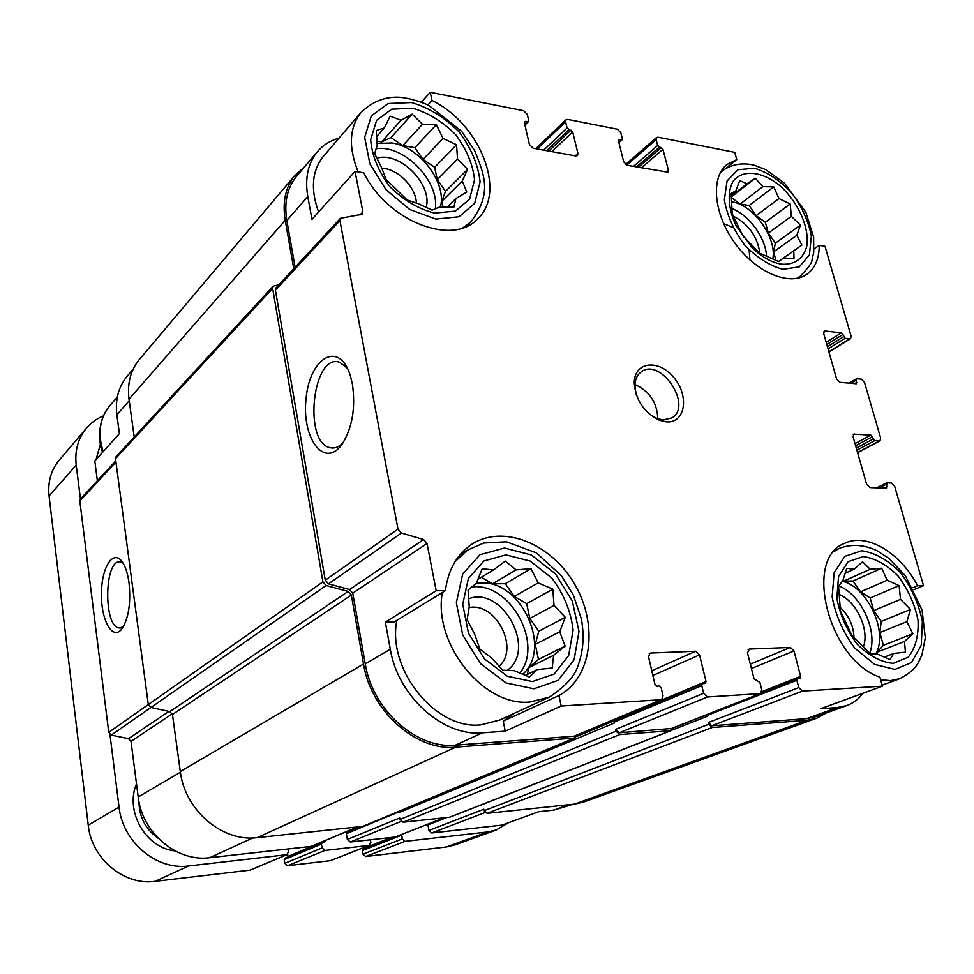 <?xml version="1.0" encoding="UTF-8"?>
<svg xmlns="http://www.w3.org/2000/svg" width="974" height="974" viewBox="0 0 974 974"><rect width="100%" height="100%" fill="white"/><g stroke="black" fill="none" stroke-linecap="round" stroke-linejoin="round"><path stroke-width="1.46" d="M434.611 213.111L455.455 211.09L469.614 199.098L474.545 179.74C472.853 164.326 466.558 149.314 455.637 134.68C442.671 121.628 428.365 112.814 412.72 108.236L391.694 109.185L376.597 120.326L370.668 139.708C371.983 155.67 378.387 171.339 389.892 186.716C403.638 200.254 418.552 209.057 434.611 213.111M439.846 206.926L432.152 210.153L418.187 203.676L407.193 200.035L386.008 179.277L381.723 167.918L374.661 153.697L377.218 145.333L376.268 130.54L384.401 127.923L390.124 116.162L401.044 120.301L412.148 114.153L422.473 124.234L436.352 124.672L443.048 138.418L456.538 144.773L457.549 159.091L467.642 169.306L462.285 181.006L466.777 192.048L455.905 198.526L453.921 207.085L439.846 206.926M532.413 681.569L554.218 674.045L568.633 655.587L573.114 630.105C570.825 611.161 563.727 593.811 551.808 578.032L530.112 561.048L505.956 554.876L483.908 560.963L468.372 578.483L462.735 604.245L468.445 633.088L484.48 658.935L507.442 676.273L532.413 681.569M537.088 669.625L529.442 677.04L514.223 670.66L502.864 670.234L491.261 657.718L479.878 649.098L474.691 634.244L467.106 619.561L469.237 606.887L468.08 590.049L476.249 583.341L482.215 568.743L493.514 569.924L505.287 561.109L516.135 569.875L531.013 568.682L538.159 582.878L552.806 589.173L554.023 605.402L565.261 617.321L559.721 631.773L565.139 646.079L553.646 655.271L552.185 668.018L537.088 669.625L525.303 675.42M893.231 663.367L908.194 657.182C915.487 648.014 918.774 635.705 918.032 620.255C914.756 604.245 908.158 589.538 898.223 576.145C886.997 564.847 875.358 558.309 863.317 556.544L848.086 561.694L838.565 576.474L836.836 598.158C839.917 614.777 846.674 630.105 857.096 644.118C868.918 655.77 880.959 662.186 893.231 663.367M893.84 653.444L889.907 659.593L877.562 654.187L870.33 653.724L852.128 635.888L840.452 611.051L838.553 586.226L842.851 580.589L846.747 568.268L854.003 569.266L862.574 561.815L870.208 569.242L881.677 568.219L887.156 580.261L899.124 585.605L900.512 599.363L910.495 609.444L906.867 621.668L912.869 633.733L904.493 641.464L905.43 652.142L893.84 653.444L884.088 657.194M781.452 264.173C794.723 265.281 804.122 258.134 806.971 245.217C809.224 226.869 797.998 202.044 780.405 186.119C762.435 171.107 742.285 168.892 732.972 181.554C727.103 192.158 728.138 208.497 735.918 225.42L752.305 247.92C761.96 257.16 771.676 262.578 781.452 264.173M782.974 258.439L778.628 261.531L759.793 253.252L742.699 235.684L732.192 213.696L731.17 193.485L735.833 190.831L739.729 180.58L747.046 183.757L755.349 178.254L762.825 186.655L773.746 186.85L778.981 198.562L790.17 203.956L791.351 216.313L800.445 225.152L796.781 235.355L801.906 245.046L793.773 250.793L794.005 258.414L782.974 258.439L778.591 261.519M338.989 138.162C330.076 140.646 322.784 145.284 317.086 152.078C307.881 163.595 304.777 178.425 307.796 196.565L311.96 219.369L355.06 171.412L363.801 172.8C387.421 221.402 452.533 246.373 477.333 219.101C507.247 192.596 480.231 123.771 431.981 100.468L430.24 92.287L421.389 102.087M427.927 104.924L431.981 100.468M726.068 168.173L736.758 159.602L734.749 152.358L657.949 137.212L656.537 137.517L625.527 164.521M814.081 248.93L819.219 245.363L824.99 246.288L851.093 336.164L850.57 338.684L845.128 338.343L842.912 334.496L826.804 344.492M129.201 400.716L116.868 414.814L119.4 433.6L94.807 460.958L97.363 480.766M573.333 804.22L553.889 810.088L538.622 811.732L501.914 825.136L431.713 832.965L428.877 830.445L427.89 824.211M443.986 817.892L395.006 837.056L350.323 842.035L347.341 839.442L346.379 833.707L347.389 832.137M358.505 826.926L350.263 830.895M357.555 827.036L311.059 846.406L209.666 857.704C177.012 862.282 142.034 832.94 138.198 796.976L131.015 741.409L128.519 738.669L111.267 735.114L108.759 732.363L79.819 500.989L80.379 499.102L115.796 460.86M503.205 721.15L558.942 695.521L561.182 706.028L505.238 731.194L503.205 721.15L514.016 713.443M385.351 622.094L394.3 621.887L445.398 590.646L436.182 590.743L385.351 622.094L390.306 649.268L365.262 663.939L352.746 593.154L349.544 589.526L328.494 583.852L325.267 580.2L275.423 290.167L275.983 287.914L340.474 218.273L362.365 214.219L362.888 211.882L355.06 171.412M912.979 587.675L917.63 585.703C900.122 552.331 866.349 532.291 844.385 543.468C803.063 558.455 828.643 660.153 879.936 677.161L882.42 686.159L820.583 708.743L837.287 707.55L806.679 718.629L711.75 725.8L708.281 722.538L708.707 724.266L484.102 810.685L483.822 809.224L428.877 830.445M914.026 589.647L923.51 585.642L917.63 585.703M116.868 414.814C115.078 399.839 118.402 387.128 126.815 376.67L127.448 375.915M882.42 686.159L802.43 691.102L798.777 687.595L796.866 680.254L797.45 678.415L800.044 678.184L800.616 676.346L793.98 650.936L790.352 647.43L749.347 649.074L747.484 652.884L754.034 678.878L759.866 682.348L761.765 689.811L760.511 693.598L707.514 696.97L703.63 693.305L701.779 685.623L702.437 683.699L705.346 683.419L706.004 681.508L699.539 654.881L695.692 651.229L650.742 653.03L649.889 653.225L648.574 657.024L654.918 684.284L656.914 686.159L659.215 686.037L661.2 687.9L663.038 695.74L661.614 699.685L574.112 736.21L455.455 745.171C416.848 749.371 372.397 709.912 365.262 663.939M295.11 267.253L286.843 220.514C283.982 202.702 287.123 188.079 296.279 176.635L296.973 175.819M293.758 268.714L285.212 220.294C282.29 202.117 285.492 187.178 294.83 175.49L304.667 166.749M576.791 735.212L574.514 738.049L455.832 747.119C416.336 751.453 370.802 711.069 363.521 664.012L351.358 595.065L348.156 591.437L326.144 585.508L322.918 581.855L272.647 288.426L273.195 286.186L278.929 284.725M862.952 693.269C858.642 699.064 853.273 703.155 846.832 705.541L816.163 716.608L806.679 718.629M826.244 712.968L816.748 718.228L807.105 720.273L712.164 727.529L708.707 724.266M671.366 728.515L619.318 732.789L615.653 729.392L616.055 731.194L399.973 819.463L399.705 817.965L347.341 839.442M672.705 728.077L670.684 730.707L619.72 734.591L616.055 731.194M617.906 717.996L617.455 719.214M706.004 681.508L618.234 718.228L618.283 718.873M701.779 685.623L614.046 722.172L614.241 723.073L398.768 812.681L398.609 811.549M398.768 812.681L398.853 811.439M129.018 582.805C127.825 574.136 125.743 567.44 122.785 562.692C113.788 548.252 101.649 566.442 101.454 593.166C100.833 619.829 112.351 641.075 121.75 629.058C128.592 618.685 131.015 603.271 129.018 582.805M430.24 92.287L523.647 110.707L527.251 114.372L528.699 120.557L528.492 121.604L525.436 121.397L524.316 122.505M525.436 121.397L524.353 122.675L529.43 144.529L533.07 148.194L575.853 155.974L577.46 155.596L577.911 153.405L572.7 131.965L551.783 151.603M572.7 131.965L567.087 127.971L565.614 121.884L566.016 119.778L567.672 119.4L617.394 129.213L620.815 132.708L622.325 138.661L622.118 139.732L619.367 139.513L618.356 140.414M619.367 139.513L618.405 140.755L623.713 161.794L627.146 165.3L667.908 172.167L668.334 169.963L662.941 149.302L641.282 167.869M662.941 149.302L657.669 145.503L656.135 139.635L656.537 137.517M842.912 334.496L841.341 332.889L825.209 331.002L823.7 331.951M923.51 585.642L894.656 486.257L891.466 483.019L886.864 482.824L886.51 488.169L869.867 487.597L866.616 484.309L853.139 436.973L853.784 434.173L870.829 435.098L874.689 440.662L880.033 440.796L880.654 438.02L864.51 382.405L861.369 379.178L856.803 378.752L856.097 380.152L856.463 383.744L839.856 382.332L836.642 379.069L823.736 333.717L824.26 331.184L825.209 331.002M671.902 730.171L706.832 716.499L706.588 714.77M575.22 737.878L363.119 826.342L257.258 837.628C222.522 842.34 184.792 810.356 180.312 771.542L172.447 714.502L169.817 711.592L150.97 707.501L148.304 704.567L115.504 458.657L116.064 456.696L273.195 286.186M134.205 437.009L129.006 399.218C127.107 383.695 130.479 370.534 139.136 359.759L139.793 358.98M816.748 718.228L583.694 802.004L574.648 804.086L487.073 813.339L484.102 810.685M671.269 730.573L449.769 817.21L403.102 822.214L399.973 819.463M614.046 722.172L615.069 720.273M661.614 699.685L561.182 706.028M390.306 649.268C397.855 696.313 443.328 736.904 482.471 732.813L505.238 731.194M436.182 590.743L427.038 543.468L352.746 593.154M340.474 218.273L339.938 220.623L397.989 529.089L401.446 533.046L423.617 539.547L427.038 543.468M352.369 383.89L350.141 375.014C339.049 340.279 309.976 357.458 306.153 397.879C301.161 437.825 324.269 469.651 342.13 444.193C352.332 427.878 355.753 407.777 352.369 383.89M846.832 705.541L837.287 707.55M666.399 421.888C685.282 423.483 689.604 396.15 673.984 377.742C658.899 358.761 634.196 361.488 634.244 382.916C635.62 400.058 643.972 412.501 659.276 420.22L666.399 421.888M558.942 695.521C592.204 677.709 598.523 624.687 574.697 584.327C551.406 543.626 503.01 523.793 471.659 544.381C456.94 554.291 448.186 569.717 445.398 590.646M736.758 159.602L726.908 164.521C710.302 177.609 713.686 214.292 735.126 243.439C756.348 272.757 789.707 286.587 806.801 274.315C815.08 268.276 819.219 258.634 819.219 245.363M123.028 563.082L120.435 561.961C104.181 558.212 103.122 627.524 119.412 627.974L123.345 626.745M347.462 368.379L339.829 362.365C312.776 352.089 302.804 442.366 330.064 447.687C334.484 448.783 338.794 447.188 343.018 442.89M396.832 620.328C386.885 669.71 435.853 730.22 480.9 724.863L499.711 720.054L548.654 697.433M323.624 156.096L322.991 156.838C311.899 171.095 310.438 189.48 318.595 211.991M853.991 637.775C853.601 625.844 848.975 615.69 840.099 607.313M863.366 646.833C869.843 630.008 856.377 601.055 839.162 594.481M869.721 653.14C878.329 631.639 860.943 594.189 838.772 585.91M842.315 581.235C867.627 586.762 888.714 632.455 875.638 654.126M499.005 666.289C519.885 648.781 495.79 601.786 469.091 607.606M507.052 670.465C537.222 649.804 502.341 585.325 468.531 598.827M519.799 673.144C544.101 643.327 509.463 581.612 471.745 587.005M476.262 583.304L481.253 582.927C521.382 580.504 552.635 648.66 522.636 674.337M749.931 259.973L749.128 249.953M732.801 227.417L723.585 223.606M759.915 253.313C757.334 236.329 748.409 223.923 733.166 216.094M766.526 255.882C765.503 237.607 749.091 215.059 732.144 208.704M731.778 201.886L732.18 201.959C753.511 204.82 777.094 237.96 772.808 258.95M416.422 203.189C415.874 187.069 397.745 168.672 381.82 168.234M426.198 207.584C432.797 184.39 399.389 150.812 376.755 158.263M435.293 208.911C439.627 181.079 403.833 144.335 376.11 148.681M377.035 143.458L392.072 142.971C419.904 146.952 447.017 182.917 440.418 206.963M657.767 418.832C657.255 402.688 649.646 391.256 634.938 384.535M649.256 414.011L656.926 418.528L663.209 419.989L671.999 417.87C693.111 405.561 660.457 356.886 641.16 371.91C637.154 374.856 635.072 379.446 634.902 385.704L636.107 394.251M731.206 194.423L735.833 190.831M731.304 196.005L747.046 183.757M731.352 196.894L755.349 178.254M731.401 197.612L740.191 204.004L762.825 186.655M740.191 204.004L749.14 205.551L773.746 186.85M749.14 205.551L756.165 215.631L778.981 198.562M756.165 215.631L765.321 222.303L790.17 203.956M765.321 222.303L768.34 233.09L791.351 216.313M768.34 233.09L775.365 243.159L800.445 225.152M775.365 243.159L773.587 251.889L796.781 235.355M773.587 251.889L775.949 260.387M778.518 261.482L801.906 245.046M778.543 261.495L793.773 250.793M844.994 573.345L854.003 569.266M842.875 580.492L843.788 581.076L870.208 569.242M843.788 581.076L852.981 581.015L881.677 568.219M852.981 581.015L860.553 591.839L887.156 580.261M860.553 591.839L870.172 598.012L899.124 585.605M870.172 598.012L873.678 610.601L900.512 599.363M873.678 610.601L881.251 621.424L910.495 609.444M881.251 621.424L879.802 632.552L906.867 621.668M879.802 632.552L883.369 645.312L912.869 633.733M883.369 645.312L877.27 652.069L904.493 641.464M877.27 652.069L876.99 654.175M477.759 579.42L493.514 569.924M481.339 577.265L492.576 583.803L516.135 569.875M492.576 583.803L505.287 583.706L531.013 568.682M505.287 583.706L514.272 596.441L538.159 582.878M514.272 596.441L526.678 603.673L552.806 589.173M526.678 603.673L529.807 618.49L554.023 605.402M529.807 618.49L538.78 631.225L565.261 617.321M538.78 631.225L535.262 644.374L559.721 631.773M535.262 644.374L538.439 659.422L565.139 646.079M538.439 659.422L529.089 667.47L553.646 655.271M529.089 667.47L527.226 674.471M376.536 136.75L384.401 127.923M376.828 141.108L381.601 141.936L401.044 120.301M381.601 141.936L390.976 137.578L412.148 114.153M390.976 137.578L402.786 145.601L422.473 124.234M402.786 145.601L414.851 147.695L436.352 124.672M414.851 147.695L423.057 159.395L443.048 138.418M423.057 159.395L434.672 167.297L456.538 144.773M434.672 167.297L437.277 179.666L457.549 159.091M437.277 179.666L445.495 191.367L467.642 169.306M445.495 191.367L441.831 201.253L462.285 181.006M441.831 201.253L443.06 207.06M447.115 207.145L455.905 198.526M80.452 499.017L76.216 465.109C74.645 450.828 77.969 438.617 86.187 428.475C90.85 422.935 96.584 418.735 103.414 415.886M288.06 848.975L288.487 851.714L287.026 854.673L250.062 870.147L155.158 881.348C124.161 885.865 91.471 858.764 88.244 825.185L49.065 495.985C47.653 482.191 50.952 470.345 58.976 460.434L59.572 459.728M508.404 822.762L496.423 829.909L487.731 831.954L405.074 841.353L402.299 838.906L401.665 834.511M496.423 829.909L454.98 844.933L446.457 846.966L365.676 856.499L362.985 854.161L362.377 850.582L363.278 849.158M404.137 833.537L404.819 833.269M365.725 846.796L365.847 848.111M370.376 839.795L370.838 842.449L368.939 845.456L324.987 850.448L322.077 847.928L321.457 844.093L322.163 842.632L324.586 842.279L325.243 840.562M369.463 845.322L330.417 860.663L287.598 865.716L284.798 863.305L284.225 859.604L285.212 858.131M287.647 854.283L287.975 856.925M287.026 854.673L188.639 865.959C156.668 870.5 122.639 842.06 119.047 807.093L109.952 734.481M96.049 459.582L100.456 444.107M136.506 783.875C124.66 811.269 145.893 848.281 175.089 850.923M138.953 801.626C139.233 817.174 145.65 829.398 158.202 838.297M568.779 804.707L553.889 810.088M485.076 812.535L431.713 832.965M357.227 827.06L311.059 846.406M252.863 837.932L209.666 857.704M180.409 772.248L138.198 796.976M172.288 713.808L131.015 741.409M168.94 711.397L128.519 738.669M150.933 707.489L111.267 735.114M322.918 581.855L108.759 732.363M115.955 462.041L79.819 500.989M577.911 153.405L575.22 155.864M567.087 127.971L543.687 150.13M565.614 121.884L537.21 148.949M668.334 169.963L665.559 172.276M657.669 145.503L633.429 166.444M656.135 139.635L626.745 165.19M849.681 338.867L828.85 351.663M845.128 338.343L828.046 348.875M841.341 332.889L826.183 342.324M879.266 440.954L857.558 452.52M874.689 440.662L856.889 450.171M870.829 435.098L855.026 443.62M854.588 434.014L853.224 434.757M798.777 687.595L708.281 722.538M796.866 680.254L706.625 715.634M446.421 817.636L427.854 824.917M800.616 676.346L761.875 691.601M793.98 650.936L751.429 668.541M790.352 647.43L750.321 664.146M749.347 649.074L748.081 649.621M443.706 817.929L395.006 837.056M401.02 821.435L350.323 842.035M703.63 693.305L615.653 729.392M398.634 811.939L346.379 833.707M699.539 654.881L652.872 675.481M695.692 651.229L651.776 670.782M650.742 653.03L649.208 653.737M574.514 738.049L362.474 826.512M455.832 747.119L257.258 837.628M363.521 664.012L180.312 771.542M351.358 595.065L172.447 714.502M348.156 591.437L169.817 711.592M326.144 585.508L150.97 707.501M272.647 288.426L115.504 458.657M285.212 220.294L129.006 399.218M807.105 720.273L574.648 804.086M712.164 727.529L487.073 813.339M670.684 730.707L449.245 817.332M619.72 734.591L403.102 822.214M660.883 699.856L574.112 736.21M482.471 732.813L455.455 745.171M423.617 539.547L349.544 589.526M401.446 533.046L328.494 583.852M397.989 529.089L325.267 580.2M339.938 220.623L275.423 290.167M362.888 211.882L359.893 215.059M307.796 196.565L286.843 220.514M527.616 121.823L524.791 124.599M570.947 130.175L548.764 151.055M568.853 129.773L546.694 150.678M621.363 139.903L618.77 142.216M661.273 147.598L638.311 167.333M659.337 147.22L636.399 166.98M843.557 336.724L827.425 346.707M856.743 382.417L854.563 383.695M856.097 380.152L850.643 383.33M873.094 439.043L856.292 448.052M872.424 436.717L855.635 445.751M886.851 486.708L883.966 488.157M886.17 484.346L878.962 487.962M802.43 691.102L711.75 725.8M797.207 678.561L761.583 692.563M759.915 693.731L670.27 728.942M707.514 696.97L619.318 732.789M880.679 679.84L890.601 680.619L899.574 678.756C912.918 671.926 916.485 665.717 918.178 662.917L921.952 654.905L925.3 637.812L922.074 610.101L905.418 575.768L888.921 558.419L876.807 550.602C863.78 544.527 851.203 543.809 839.077 548.459L834.109 551.467M894.923 669.442L911.542 662.503L921.246 645.299L922.378 621.449C918.738 603.685 911.421 587.383 900.414 572.542C887.971 560.001 875.066 552.733 861.686 550.736L844.762 556.398L834.134 572.785L832.161 596.879C835.582 615.398 843.094 632.455 854.709 648.075L874.591 664.365L894.923 669.442M442.366 592.509C432.76 643.656 483.895 707.136 530.002 701.986L549.214 697.177C565.431 686.512 575.086 675.871 578.179 665.23C583.377 650.693 584.412 635.158 581.283 618.624L573.296 594.968L561.535 575.853L536.345 552.855L506.37 541.8L483.701 543.042L467.605 550.091L455.065 561.608M533.922 688.801L558.139 680.339L574.088 659.775L578.994 631.481L572.274 600.934L555.35 573.771L531.317 554.937L504.532 548.021L480.012 554.693L462.674 574.1L456.343 602.748L462.674 634.89L480.535 663.684L506.127 682.969L533.922 688.801M110.159 405.33L109.587 405.988C99.591 418.674 97.473 433.88 103.207 451.607M796.549 278.467L799.922 276.519C808.176 268.179 812.219 262.603 812.024 259.766L813.716 252.363L813.655 237.315L805.888 212.344L784.472 183.1L765.71 169.646L754.314 165.227C742.517 162.427 731.998 164.192 722.745 170.511L720.188 172.922M782.901 269.335L799.337 266.852L809.406 254.884L811.354 235.988C808.42 221.086 801.846 206.683 791.619 192.767C779.906 180.446 767.573 172.276 754.606 168.258L737.927 169.744L727.054 180.957L724.352 199.889C727.042 215.303 733.775 230.314 744.526 244.9C756.883 257.66 769.667 265.805 782.901 269.335M462.808 227.867L470.673 222.072C492.734 193.522 484.273 174.772 474.618 150.532L461.566 131.259L428.645 105.265C418.26 100.748 408.386 98.057 399.036 97.205C384.669 96.657 371.958 101.783 360.891 112.582C349.24 127.74 348.339 147.512 358.176 171.899M435.853 219.089L459.01 216.764L474.679 203.383L480.097 181.882C478.197 164.789 471.209 148.133 459.119 131.928C444.753 117.452 428.889 107.664 411.527 102.55L388.151 103.536L371.325 115.869L364.678 137.395L369.889 163.875L386.045 189.747L409.737 209.507L435.853 219.089M49.065 495.985L76.216 465.109M446.457 846.966L487.731 831.954M365.676 856.499L405.074 841.353M362.985 854.161L402.299 838.906M362.377 850.582L401.641 835.193M365.859 847.538L391.487 837.445M330.417 860.663L368.939 845.456M287.598 865.716L324.987 850.448M284.798 863.305L322.077 847.928M284.225 859.604L321.457 844.093M287.975 856.438L325.292 840.83M250.062 870.147L286.405 854.843M155.158 881.348L188.639 865.959M88.244 825.185L119.047 807.093M751.624 245.363L752.305 247.92M738.109 226.808L735.918 225.42M133.17 369.158L126.815 376.67M360.161 826.756L347.085 832.222M294.83 175.49L139.136 359.759M614.229 720.784L576.511 736.539M317.086 152.078L296.279 176.635M528.492 121.604L524.913 125.122M566.016 119.778L535.737 148.681M622.118 139.732L618.88 142.618M850.57 338.684L828.935 351.979M856.377 378.837L848.951 383.172M880.033 440.796L857.619 452.727M886.51 482.897L876.6 487.864M797.45 678.415L761.619 692.502M760.511 693.598L670.855 728.808M702.437 683.699L614.728 720.358M120.654 627.938L119.412 627.974M334.459 447.894L330.064 447.687M882.14 685.148L899.574 678.756M835.144 550.31L839.077 548.459M459.704 555.119L467.605 550.091M476.7 219.698L477.333 219.101M102.611 452.277C98.313 442.878 97.205 420.074 109.587 405.988L117.318 396.966M797.268 278.32L799.922 276.519M720.529 172.288L722.745 170.511M465.73 226.735L470.065 222.656M322.991 156.838L360.891 112.582M656.926 418.528L659.276 420.22M634.902 385.704L634.244 382.916M58.976 460.434L86.187 428.475M363.034 849.218L393.569 837.214M284.919 858.204L322.163 842.632"/></g></svg>

